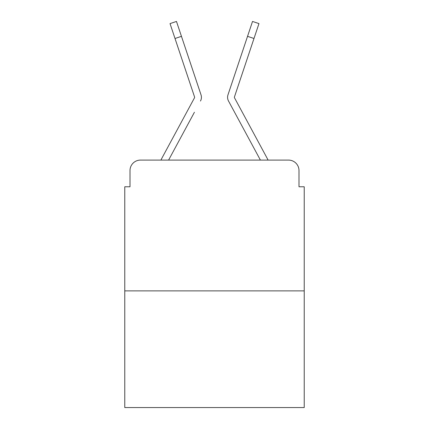 <?xml version="1.0" encoding="UTF-8"?>
<svg xmlns="http://www.w3.org/2000/svg" width="429" height="429" viewBox="0 0 429 429"><rect width="100%" height="100%" fill="white"/><g stroke="black" fill="none" stroke-linecap="round" stroke-linejoin="round"><path stroke-width="0.64" d="M130.008 170.554L130.008 186.771L130.008 170.554A10.462 10.462 0 0 1 140.471 160.092L160.966 160.092A26.158 26.158 0 0 1 161.926 158.124L194.493 97.807A1.046 1.046 0 0 0 194.568 96.975L170.029 23.606L176.48 21.45L181.456 36.336L175.011 38.492M304.225 290.883L124.775 290.883L124.775 407.55L304.225 407.55L304.225 186.771L298.992 186.771L298.992 170.554A10.462 10.462 0 0 0 288.529 160.092L140.471 160.092M124.775 290.883L124.775 186.771L130.008 186.771M194.417 112.259L168.592 160.092L193.27 114.387L168.592 160.092L193.27 114.387L168.592 160.092L193.27 114.387L168.592 160.092L193.27 114.387L168.592 160.092L173.691 160.092M255.309 160.092L260.408 160.092L228.523 101.04A7.845 7.845 0 0 1 227.987 94.82L252.52 21.45L258.971 23.606L252.52 21.45L258.971 23.606L252.52 21.45L258.971 23.606L252.52 21.45L258.971 23.606L252.52 21.45L258.971 23.606L252.52 21.45L258.971 23.606L252.52 21.45L258.971 23.606L252.52 21.45L258.971 23.606L252.52 21.45L258.971 23.606L253.989 38.492L247.544 36.336M234.507 97.807A1.046 1.046 0 0 1 234.379 97.308A1.046 1.046 0 0 0 234.507 97.807A1.046 1.046 0 0 1 234.379 97.308A1.046 1.046 0 0 0 234.507 97.807A1.046 1.046 0 0 1 234.379 97.308A1.046 1.046 0 0 0 234.507 97.807A1.046 1.046 0 0 1 234.379 97.308A1.046 1.046 0 0 0 234.507 97.807A1.046 1.046 0 0 1 234.379 97.308A1.046 1.046 0 0 0 234.507 97.807A1.046 1.046 0 0 1 234.379 97.308A1.046 1.046 0 0 0 234.507 97.807A1.046 1.046 0 0 1 234.379 97.308A1.046 1.046 0 0 0 234.507 97.807A1.046 1.046 0 0 1 234.379 97.308A1.046 1.046 0 0 0 234.507 97.807L267.074 158.124A26.158 26.158 0 0 1 268.034 160.092L288.529 160.092M298.992 186.771L298.992 170.554M200.477 101.04A7.845 7.845 0 0 0 201.013 94.82L181.456 36.336M241.795 53.518L227.987 94.82M234.432 96.975A1.046 1.046 0 0 0 234.379 97.308A1.046 1.046 0 0 1 234.432 96.975A1.046 1.046 0 0 0 234.379 97.308A1.046 1.046 0 0 1 234.432 96.975A1.046 1.046 0 0 0 234.379 97.308A1.046 1.046 0 0 1 234.432 96.975A1.046 1.046 0 0 0 234.379 97.308A1.046 1.046 0 0 1 234.432 96.975A1.046 1.046 0 0 0 234.379 97.308A1.046 1.046 0 0 1 234.432 96.975L253.989 38.492M194.621 97.308A1.046 1.046 0 0 0 194.568 96.975A1.046 1.046 0 0 1 194.621 97.308A1.046 1.046 0 0 0 194.568 96.975A1.046 1.046 0 0 1 194.621 97.308A1.046 1.046 0 0 0 194.568 96.975A1.046 1.046 0 0 1 194.621 97.308A1.046 1.046 0 0 0 194.568 96.975A1.046 1.046 0 0 1 194.621 97.308A1.046 1.046 0 0 0 194.568 96.975M234.583 112.259L228.523 101.04M187.205 53.518L201.013 94.82M258.971 23.606L252.52 21.45"/></g></svg>
